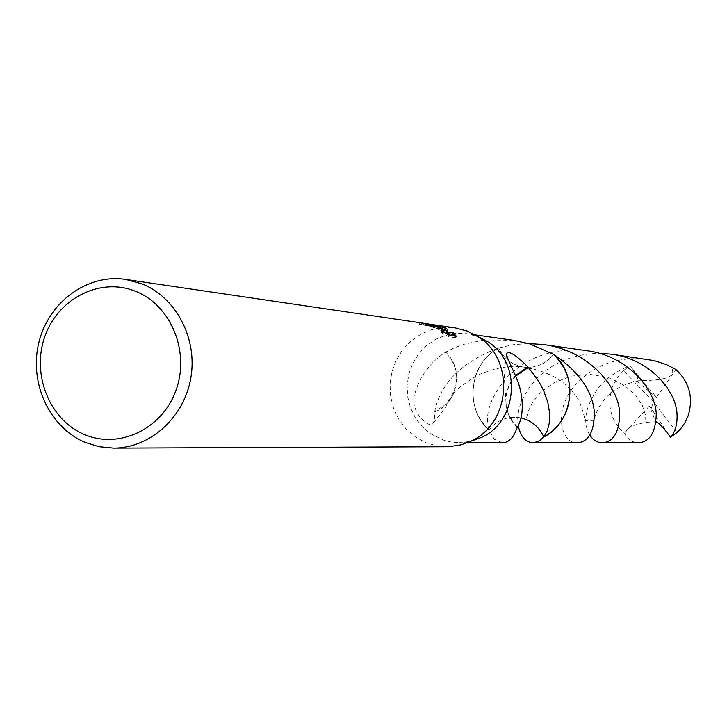<?xml version="1.0" encoding="UTF-8"?>
<svg xmlns="http://www.w3.org/2000/svg" width="727" height="727" viewBox="0 0 727 727"><rect width="100%" height="100%" fill="white"/><g stroke="black" fill="none" stroke-linecap="round" stroke-linejoin="round"><path stroke-width="0.55" stroke-dasharray="3.63 2.73" d="M446.905 446.751L436.318 445.76L426.104 442.734L415.571 437.072L406.402 429.257L398.996 419.633L393.67 408.61L390.635 396.669L390.017 384.319L391.853 372.088L396.061 360.492L402.467 350.032L410.791 341.163L420.688 334.256L431.738 329.631L443.461 327.477L455.356 327.922M470.369 441.389L457.71 442.643L450.867 441.971L444.17 440.371L430.611 433.81L422.205 426.658L415.408 417.861L410.501 407.783L407.702 396.851L407.111 385.546L408.774 374.35L412.6 363.727L418.434 354.131L426.04 345.988L435.091 339.636L445.197 335.356L455.938 333.348L466.834 333.693L478.093 336.656M520.932 417.925L519.605 417.671C507.237 416.035 497.014 420.142 488.953 430.011L494.324 439.29L502.348 442.707M443.806 331.439L432.783 326.777L419.025 324.169L427.612 325.76C436.582 328.104 441.798 330.485 443.261 332.911L440.635 332.212L441.18 330.721M425.277 325.314L425.813 323.842M440.635 332.212L448.75 336.874L455.902 337.837L456.456 336.31M448.759 336.874L449.322 335.338M420.488 322.788L420.969 322.861M419.025 324.169L419.579 322.661M442.107 328.64L430.202 325.778L423.487 325.06L433.828 326.777L443.852 331.467M455.893 337.837L454.539 336.047M423.477 325.051L424.041 323.542L429.194 324.088M428.267 323.933L424.041 323.542M515.47 375.586C509.191 382.638 506.01 390.944 505.928 400.504C506.192 391.108 509.445 382.984 515.688 376.113M517.579 426.949C510.708 420.497 506.855 412.491 506.019 402.922L505.928 400.504M517.197 427.349C511.008 421.387 507.337 414.081 506.192 405.412L505.928 400.459M586.88 350.714C554.792 347.461 528.166 356.321 506.992 377.286C490.416 396.915 484.391 414.49 488.944 430.011L488.953 430.011C464.062 408.438 469.406 362.964 498.631 347.951C503.875 358.965 512.399 365.372 524.194 367.171C536.035 368.162 545.832 363.891 553.583 354.376C545.859 363.9 536.063 368.162 524.194 367.18C512.39 365.381 503.866 358.965 498.622 347.942L513.389 344.671L528.565 343.535M513.48 340.309L484.918 339.918M484.246 340L464.544 344.153L453.784 348.033L445.206 352.331C429.848 362.646 419.697 376.541 414.735 394.007C409.128 410.691 428.612 429.148 432.892 423.605L434.655 419.579L434.782 411.155C440.562 383.084 461.845 362.01 498.631 347.951C469.406 362.955 464.053 408.429 488.953 430.011C496.986 420.142 507.21 416.026 519.614 417.661C530.746 419.915 538.816 426.34 543.823 436.936M445.578 351.941C452.93 359.102 456.638 367.98 456.683 378.558L455.166 388.5L450.476 398.441L443.534 406.029L434.782 411.155M435.055 411.8C443.334 408.292 449.459 402.322 453.421 393.916L456.692 378.522C456.429 368.071 452.603 359.329 445.206 352.331M589.733 435.128C582.009 421.669 585.471 405.184 600.129 385.683C607.854 376.986 617.723 370.397 629.746 365.908L632.29 368.634C637.688 376.459 639.051 380.539 636.37 380.893L644.113 380.594C675.983 379.594 673.974 373.451 671.403 366.871M668.567 434.519L651.238 408.529L653.373 401.713L623.439 370.616L629.746 365.908M623.439 370.616L617.041 377.931L612.398 386.791C606.663 404.875 610.553 420.37 624.075 433.256L627.356 437.563L630.645 440.462L634.362 442.252L638.306 442.852M488.944 430.011C473.622 414.29 469.324 395.788 476.049 374.496C480.511 362.864 488.035 354.013 498.622 347.942M518.215 425.613C515.97 411.237 521.741 395.988 535.517 379.857C551.911 362.837 573.121 353.985 599.148 353.295M646.821 359.22C618.295 356.375 594.913 364.5 576.675 383.574C552.529 409.101 560.444 443.688 577.211 442.798M656.072 421.76L647.939 422.233C631.49 424.495 624.157 428.994 625.938 435.727M632.29 368.634L654.391 394.825L653.373 401.713L676.946 432.547M654.391 394.825L656.399 397.396L636.37 380.893M651.238 408.529L649.42 405.966L655.69 421.542M651.219 408.519L653.373 401.713L654.364 394.825M649.42 405.966L624.075 433.256M656.399 397.396L675.928 369.507M467.47 442.67L459.091 442.661M430.202 325.778L427.894 325.442M422.014 324.587L420.142 324.315M443.588 332.048L443.261 332.921M506.019 402.922L504.374 378.058L505.138 364.509L506.583 354.703M506.192 405.412C508.3 414.726 509.654 419.17 510.245 418.734C511.981 418.061 515.107 417.707 519.605 417.671L525.43 419.125L526.612 417.507L528.22 411.437L532.564 402.431L541.061 392.126L554.456 382.466L571.349 376.104L589.861 374.332L608.017 377.477L624.575 385.437L635.761 395.361L642.314 405.302L645.303 414.572L646.012 422.423L647.939 422.233M475.131 334.874L466.834 333.693M594.377 420.924L584.69 420.551C585.417 419.852 583.763 413.727 579.737 402.176C576.675 395.942 571.131 389.445 563.089 382.666C553.102 375.014 540.134 369.852 524.194 367.18C510.545 365.036 495.032 367.717 477.666 375.214C462.272 384.656 453.802 391.408 452.276 395.47M453.421 393.916L444.124 409.246L432.892 423.605M644.113 380.594C598.185 383.992 592.632 425.068 594.432 420.924"/><path stroke-width="1.09" d="M429.194 324.088L455.356 327.922L467.325 331.094L478.739 337.164C515.179 360.138 510.69 423.323 471.36 440.907L461.182 444.806L448.713 446.714L113.557 448.114L99.108 446.705L85.204 442.407C49.372 427.44 28.807 382.638 38.894 342.408C48.609 302.068 87.285 273.625 125.553 279.413L141.892 283.83C176.152 297.334 197.78 338.673 190.801 378.104C184.095 417.589 150.062 448.159 113.557 448.114M478.093 336.656L488.571 342.226C521.995 363.3 517.888 421.16 481.81 437.29L470.369 441.389M420.969 322.861L437.79 326.805L444.388 329.994L438.663 326.932L428.267 323.933L422.36 323.07M430.493 324.26L444.006 327.704L447.378 329.195L447.414 332.021L453.194 332.83L456.456 336.31L449.322 335.338L441.18 330.721L443.815 331.421C443.979 330.494 441.325 328.858 435.837 326.523L420.488 322.788L125.553 279.413M135.576 291.318C170.981 305.131 190.183 351.741 175.998 390.263C162.339 428.994 119.146 449.522 84.414 434.492C49.481 420.024 31.206 374.214 44.929 336.337C58.124 298.252 100.381 276.932 135.576 291.318M467.47 442.67L502.348 442.707C508.855 442.743 513.807 437.627 517.197 427.349L517.579 426.949C522.704 417.607 523.622 405.193 520.323 389.708C517.406 376.15 504.792 355.757 506.855 353.277C509.291 350.814 516.306 355.367 527.902 366.917L537.171 379.049L540.734 384.874L543.678 390.726L547.813 402.258L549.639 413.109L549.358 422.76L547.295 430.802L543.823 436.945C539.08 426.84 531.446 420.497 520.932 417.925M533.118 442.752L577.211 442.798C588.743 441.943 594.441 431.574 594.304 411.682C592.341 390.608 578.774 371.506 553.592 354.367L553.574 354.367C578.956 375.85 573.467 422.169 543.823 436.936L538.762 441.298L533.118 442.752C525.512 442.325 520.541 436.609 518.215 425.613M553.574 354.367L529.765 343.889L513.48 340.309L475.131 334.874M443.806 331.439L444.388 329.994M454.539 336.047L452.648 334.302L446.869 333.502L446.841 330.64L442.107 328.64M452.648 334.302L453.194 332.83M446.869 333.502L447.414 332.021M446.841 330.64L447.378 329.195M527.902 366.917L515.47 375.586M515.688 376.113L528.184 367.571M484.918 339.918L484.246 340M543.832 436.954C554.556 430.947 562.198 422.069 566.76 410.328C573.585 388.763 569.205 370.107 553.592 354.367C578.965 375.859 573.476 422.178 543.823 436.945M602.174 442.825L638.306 442.852C649.584 442.107 655.563 432.729 656.254 414.726C656.072 389.599 627.274 355.657 586.88 350.714L543.642 344.571C587.307 349.969 618.641 385.919 619.677 412.927C619.486 431.983 613.652 441.943 602.174 442.825L599.148 442.452L595.322 440.835L592.705 438.817L589.733 435.128M528.565 343.535L543.642 344.571M599.148 353.295L611.362 354.185C649.647 358.902 677.128 391.108 677.082 415.753C677.21 425.086 675.047 432.247 670.576 437.236L668.567 434.528C662.742 426.894 658.58 422.641 656.072 421.76M611.362 354.185L654.164 360.601L666.45 364.6L675.928 369.507C689.623 382.411 693.649 398.005 687.978 416.289L684.879 422.796L680.781 428.594L676.946 432.547L670.576 437.236M488.571 342.226L478.739 337.164M481.81 437.29L471.36 440.907M443.815 331.421L443.588 332.048M506.583 354.703L506.855 353.277"/></g></svg>
